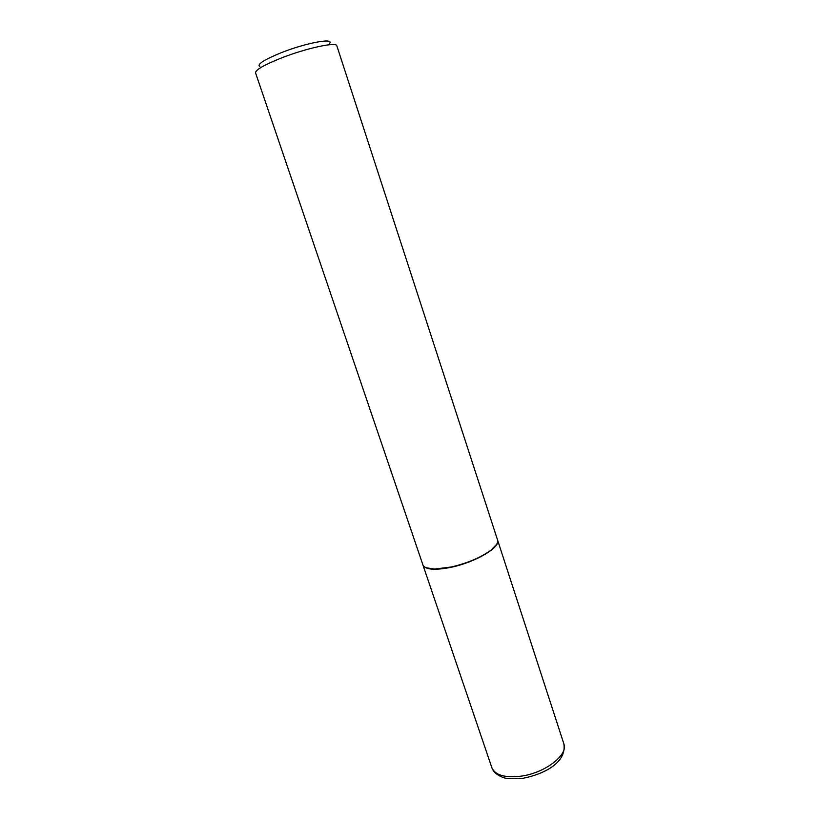 <?xml version="1.0" encoding="UTF-8"?>
<svg xmlns="http://www.w3.org/2000/svg" width="820" height="820" viewBox="0 0 820 820"><rect width="100%" height="100%" fill="white"/><g stroke="black" fill="none" stroke-linecap="round" stroke-linejoin="round"><path stroke-width="1.23" d="M491.897 767.776L422.935 565.011C425.416 569.767 434.907 570.505 451.42 567.225C475.754 562.151 500.989 547.063 497.617 540.165L563.863 743.842C566.897 762.713 543.947 774.213 522.719 778.364L507.19 778.426C504.474 778.385 494.265 775.023 491.897 767.776C495.29 775.31 505.13 778.088 521.417 776.109C545.372 772.819 568.486 754.769 563.863 743.842M426.103 567.727L434.959 569.162L451.482 567.122C467.441 563.34 480.438 557.856 490.483 550.691L496.705 544.234M451.338 566.989C467.41 563.176 480.499 557.661 490.606 550.445C496.049 546.253 498.365 542.748 497.545 539.939L336.835 45.807C336.723 41.584 305.942 48.236 280.829 58.21C263.896 65.026 255.471 69.905 255.543 72.847L422.864 564.785C423.889 567.522 427.835 568.947 434.713 569.039L451.338 566.989M259.889 66.584C256.609 64.513 263.64 59.921 280.993 52.808C305.511 43.009 334.529 37.587 329.609 43.398"/></g></svg>
